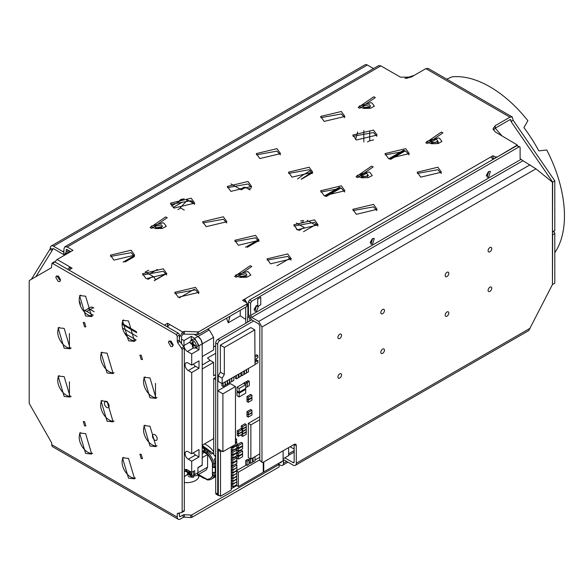 <?xml version="1.0" encoding="UTF-8"?>
<svg xmlns="http://www.w3.org/2000/svg" width="584" height="584" viewBox="0 0 584 584"><rect width="100%" height="100%" fill="white"/><g stroke="black" fill="none" stroke-linecap="round" stroke-linejoin="round"><path stroke-width="0.88" d="M184.303 482.486A12.133 7.008 0 0 0 199.013 475.639A12.133 7.008 0 0 0 198.983 475.12M180.441 516.511L179.368 515.891L179.682 516.584L180.441 516.511L183.15 514.949L183.15 517.431L180.441 518.986A4.548 2.628 -60 0 1 178.171 519.212A4.548 2.628 -60 0 1 177.229 517.132L177.229 514.081L177.704 513.321L181.682 512.555L183.989 511.263A1.518 0.876 -120 0 0 184.303 510.562L184.303 348.064A1.518 0.876 -120 0 0 183.829 346.757L179.85 341.399A1.518 0.876 60 0 1 179.368 340.092L179.368 335.055A1.518 0.876 -120 0 0 178.295 333.201L54.947 261.982A1.518 0.876 -120 0 0 54.188 261.909L52.042 263.143L51.414 267.735L29.514 280.378L29.2 281.072L29.2 403.413L51.414 442.395A1.518 0.876 60 0 1 51.728 443.453L51.728 444.672A4.548 2.628 120 0 0 52.669 446.76L178.171 519.212M277.889 463.776L279.13 464.492L191.953 514.825A1.518 0.876 180 0 1 190.72 515.073L184.383 514.701A1.518 0.876 0 0 0 183.15 514.949M280.035 462.535L280.203 462.637A1.518 0.876 -120 0 0 280.962 462.711A1.518 0.876 -120 0 0 281.276 462.017L281.276 461.82M198.823 476.88A12.133 7.008 0 0 0 197.684 474.923M295.351 465.339L528.396 330.792A4.548 2.628 -120 0 0 529.148 329.836L552.442 284.539L552.442 182.646A1.518 0.876 120 0 0 552.194 182.004L535.937 168.827L522.965 160.717L251.667 317.346L258.748 321.434L261.968 327.011L261.968 461.769A1.518 0.876 120 0 0 262.282 462.462A1.518 0.876 120 0 0 263.041 462.389L294.146 444.424A3.037 1.752 -60 0 1 295.665 444.278A3.037 1.752 -60 0 1 296.292 445.665L296.292 463.251A4.548 2.628 60 0 1 295.351 465.339A4.548 2.628 60 0 1 293.073 465.112L284.488 460.156A1.518 0.876 -120 0 0 283.736 460.082A1.518 0.876 -120 0 0 283.415 460.776L283.415 463.251A4.548 2.628 60 0 1 282.474 465.339A4.548 2.628 60 0 1 280.203 465.112L279.13 464.492L279.13 463.061M190.72 515.073L190.72 517.555L184.383 517.176A1.518 0.876 0 0 0 183.15 517.431M190.72 517.555A1.518 0.876 0 0 0 191.946 517.3L279.13 466.966L279.13 464.492M284.78 457.841L293.073 462.637A1.518 0.876 -120 0 0 293.832 462.711A1.518 0.876 -120 0 0 294.146 462.017L294.146 444.424L296.292 445.665M552.442 233.87A1.518 0.876 60 0 1 552.654 234.732L552.442 284.496M92.666 453.264A12.133 7.008 60 0 1 87.768 452.213A12.133 7.008 60 0 1 80.161 442.497A12.133 7.008 60 0 1 80.723 432.576M135.576 478.041A12.133 7.008 60 0 1 130.67 476.982A12.133 7.008 60 0 1 123.071 467.273A12.133 7.008 60 0 1 123.625 457.345M92.666 315.82A12.133 7.008 60 0 1 87.768 314.761A12.133 7.008 60 0 1 80.161 305.052A12.133 7.008 60 0 1 80.723 295.132M135.576 340.589A12.133 7.008 60 0 1 130.67 339.538A12.133 7.008 60 0 1 123.071 329.829A12.133 7.008 60 0 1 123.625 319.901M71.212 396.288A12.133 7.008 60 0 1 66.313 395.237A12.133 7.008 60 0 1 58.707 385.528A12.133 7.008 60 0 1 59.269 375.6M114.121 421.064A12.133 7.008 60 0 1 109.223 420.005A12.133 7.008 60 0 1 101.616 410.296A12.133 7.008 60 0 1 102.178 400.376M157.023 445.833A12.133 7.008 60 0 1 152.125 444.782A12.133 7.008 60 0 1 144.518 435.065A12.133 7.008 60 0 1 145.08 425.145M71.212 348.02A12.133 7.008 60 0 1 66.313 346.969A12.133 7.008 60 0 1 58.707 337.26A12.133 7.008 60 0 1 59.269 327.332M114.121 372.796A12.133 7.008 60 0 1 109.223 371.738A12.133 7.008 60 0 1 101.616 362.029A12.133 7.008 60 0 1 102.178 352.108M157.023 397.565A12.133 7.008 60 0 1 152.125 396.514A12.133 7.008 60 0 1 144.518 386.805A12.133 7.008 60 0 1 145.08 376.877M173.141 345.319A3.336 1.927 60 0 1 172.937 345.217A3.336 1.927 60 0 1 170.586 340.895M60.51 280.298A3.336 1.927 60 0 1 60.305 280.189A3.336 1.927 60 0 1 57.955 275.867M179.368 515.891L179.368 513M337.91 377.045A2.577 1.489 -60 0 1 339.034 374.454A2.577 1.489 -60 0 1 341.019 373.76A2.577 1.489 -60 0 1 341.019 376.738A2.577 1.489 -60 0 1 338.443 378.228A2.577 1.489 -60 0 1 337.91 377.045M337.91 337.413A2.577 1.489 -60 0 1 339.034 334.814A2.577 1.489 -60 0 1 341.019 334.128A2.577 1.489 -60 0 1 341.019 337.107A2.577 1.489 -60 0 1 338.443 338.596A2.577 1.489 -60 0 1 337.91 337.413M380.819 352.276A2.577 1.489 -60 0 1 381.943 349.677A2.577 1.489 -60 0 1 383.929 348.991A2.577 1.489 -60 0 1 383.929 351.969A2.577 1.489 -60 0 1 381.352 353.459A2.577 1.489 -60 0 1 380.819 352.276M380.819 312.637A2.577 1.489 -60 0 1 381.943 310.046A2.577 1.489 -60 0 1 383.929 309.352A2.577 1.489 -60 0 1 383.929 312.331A2.577 1.489 -60 0 1 381.352 313.82A2.577 1.489 -60 0 1 380.819 312.637M445.176 315.119A2.577 1.489 -60 0 1 446.3 312.52A2.577 1.489 -60 0 1 448.286 311.834A2.577 1.489 -60 0 1 448.286 314.812A2.577 1.489 -60 0 1 445.709 316.302A2.577 1.489 -60 0 1 445.176 315.119M445.176 275.48A2.577 1.489 -60 0 1 446.3 272.889A2.577 1.489 -60 0 1 448.286 272.195A2.577 1.489 -60 0 1 448.286 275.173A2.577 1.489 -60 0 1 445.709 276.663A2.577 1.489 -60 0 1 445.176 275.48M488.078 290.35A2.577 1.489 -60 0 1 489.209 287.751A2.577 1.489 -60 0 1 491.195 287.058A2.577 1.489 -60 0 1 491.195 290.036A2.577 1.489 -60 0 1 488.618 291.526A2.577 1.489 -60 0 1 488.078 290.35M488.078 250.711A2.577 1.489 -60 0 1 489.209 248.12A2.577 1.489 -60 0 1 491.195 247.426A2.577 1.489 -60 0 1 491.195 250.405A2.577 1.489 -60 0 1 488.618 251.894A2.577 1.489 -60 0 1 488.078 250.711M553.741 231.644A1.518 0.876 60 0 1 554.8 233.498L554.8 283.182L552.654 284.415M85.622 453.447L79.555 433.029L85.622 433.635L91.688 454.053L85.622 453.447M128.531 478.223L122.457 457.805L128.531 458.404L134.597 478.822L128.531 478.223M85.622 316.002L79.555 295.584L85.622 296.183L91.688 316.601L85.622 316.002M128.531 340.779L122.457 320.353L128.531 320.959L134.597 341.377L128.531 340.779M64.167 396.47L58.101 376.052L64.167 376.658L70.233 397.076L64.167 396.47M107.076 421.246L101.01 400.828L107.076 401.427L113.143 421.845L107.076 421.246M149.978 446.015L143.912 425.597L149.978 426.203L156.052 446.621L149.978 446.015M64.167 348.21L58.101 327.792L64.167 328.391L70.233 348.809L64.167 348.21M107.076 372.979L101.01 352.561L107.076 353.159L113.143 373.577L107.076 372.979M149.978 397.748L143.912 377.33L149.978 377.936L156.052 398.354L149.978 397.748M141.182 359.459L139.897 355.123L141.182 355.247L142.474 359.583L141.182 359.459M168.433 342.363L169.119 340.837L173.149 345.093L172.455 346.619L170.791 346.451L168.433 342.363M55.801 277.342L56.495 275.816L60.524 280.064L59.831 281.59L58.159 281.43L55.801 277.342M84.549 425.846L83.257 421.509L84.549 421.633L85.841 425.977L84.549 425.846M84.549 326.763L83.257 322.419L84.549 322.55L85.841 326.887L84.549 326.763M141.182 458.549L139.897 454.206L141.182 454.337L142.474 458.674L141.182 458.549M181.682 512.555L182.157 511.803L182.157 349.305L177.704 342.64L177.229 341.333L177.229 336.296L176.156 334.435L52.042 263.143M219.343 495.553A3.037 1.752 -60 0 1 218.336 495.48L216.336 494.327A3.037 1.752 -60 0 1 215.708 492.933L215.708 343.063A3.037 1.752 -60 0 1 217.854 339.348L251.667 319.828L258.748 323.908L259.822 325.77L259.822 460.528L262.282 462.462M251.667 317.346L250.594 315.491L250.594 303.103L251.667 301.242L519.037 146.883L519.796 146.803L520.11 147.496L520.11 158.651L522.965 160.717M251.667 319.82L248.448 314.25L248.448 301.862L250.594 303.103M257.712 305.33L256.493 305.644L254.828 311.257L256.493 311.089L258.632 305.972M488.728 177.018L490.392 171.397L488.728 171.565L487.056 177.178L488.728 177.018M372.607 244.054L374.278 238.44L372.607 238.601L370.942 244.221L372.607 244.054M251.667 301.242L249.521 300.008L248.448 301.862M254.142 309.958L256.704 305.914M486.377 175.886L488.932 171.455M370.256 242.922L372.818 238.498M249.521 300.008L516.891 145.642L519.796 146.803M31.456 279.254A1.518 0.876 -60 0 1 31.704 278.75L49.932 249.295A1.518 0.876 120 0 0 50.29 248.171L52.436 249.404A1.518 0.876 -60 0 1 52.078 250.536L35.88 276.707M52.436 249.404L52.75 248.616L53.509 248.689L63.809 254.639L63.809 252.157L53.509 246.214A4.548 2.628 60 0 0 51.231 245.988A4.548 2.628 60 0 0 50.29 248.069L50.29 248.171M373.541 68.576L367.365 65.014A4.548 2.628 -120 0 0 365.088 64.787L51.231 245.988M493.144 159.352L490.867 156.95L493.013 155.709L495.159 156.95L497.305 156.95L517.336 145.022L495.225 131.896L493.005 128.801L495.225 125.699L509.963 117.194L512.241 116.968L428.138 68.416L425.867 68.635L411.129 77.146L400.398 77.146L380.877 65.875L378.607 65.649L64.897 246.769L67.175 246.996L72.963 250.339L57.086 259.508L54.808 261.917M63.809 252.157L62.882 251.456L63.955 250.835L63.641 251.529L62.882 251.456M70.817 251.58L66.415 249.397L66.102 252.076L65.16 254.157L63.809 254.639M63.955 250.835L63.955 248.85L64.897 246.769M113.938 260.121L110.383 255.172L131.101 250.215L134.656 255.172L113.938 260.121M146.117 278.699L142.562 273.75L163.279 268.793L166.834 273.75L146.117 278.699M178.295 297.278L174.747 292.328L195.465 287.372L199.013 292.328L178.295 297.278M230.855 191.384L227.307 186.427L248.025 181.471L251.573 186.427L230.855 191.384M297.365 229.775L293.81 224.825L314.528 219.869L318.083 224.825L297.365 229.775M375.344 97.557L359.795 108.252L358.182 107.471L373.731 96.776L375.344 97.557M324.178 121.399L320.623 116.45L341.341 111.493L344.896 116.45L324.178 121.399M356.357 139.985L352.802 135.028L373.519 130.071L377.074 135.028L356.357 139.985M388.535 158.563L384.987 153.607L405.705 148.65L409.253 153.607L388.535 158.563M420.721 177.142L417.166 172.185L437.883 167.228L441.438 172.185L420.721 177.142M259.822 158.563L256.267 153.607L276.984 148.65L280.539 153.607L259.822 158.563M292 177.142L288.445 172.185L309.162 167.228L312.717 172.185L292 177.142M324.178 195.72L320.623 190.764L341.341 185.807L344.896 190.764L324.178 195.72M356.357 214.299L352.802 209.342L373.519 204.385L377.074 209.342L356.357 214.299M174.01 208.101L170.455 203.152L191.172 198.195L194.727 203.152L174.01 208.101M206.188 226.68L202.633 221.73L223.351 216.773L226.906 221.73L206.188 226.68M238.367 245.258L234.812 240.309L255.529 235.352L259.084 240.309L238.367 245.258M270.545 263.837L266.99 258.887L287.708 253.931L291.263 258.887L270.545 263.837M251.777 266.501L236.228 277.196L234.615 276.414L250.164 265.72L251.777 266.501M167.25 217.701L151.701 228.395L150.088 227.614L165.637 216.919L167.25 217.701M373.198 166.922L357.649 177.609L356.036 176.828L371.585 166.141L373.198 166.922M442.92 132.86L427.371 143.547L425.758 142.766L441.307 132.079L442.92 132.86M69.963 269.414L69.963 266.939L72.109 268.173L68.89 270.034L164.352 325.149L167.572 323.288L169.718 324.529L167.44 326.93M179.368 341.676L179.368 337.537L182.588 331.96L184.383 331.383L198.56 331.909L246.82 304.045L247.266 303.424L246.82 302.804L242.535 300.329L244.681 299.088L247.893 304.658L247.893 316.754M110.573 256.412L131.101 252.689L134.466 256.412M142.759 274.991L163.279 271.268L166.644 274.991M174.937 293.569L195.465 289.846L198.823 293.569M227.497 187.668L248.025 183.953L251.383 187.668M294 226.066L314.528 222.343L317.886 226.066M320.813 117.691L341.341 113.968L344.706 117.691M352.999 136.269L373.519 132.553L376.884 136.269M385.177 154.848L405.705 151.132L409.063 154.848M417.356 173.426L437.883 169.71L441.241 173.426M256.456 154.848L276.984 151.132L280.349 154.848M288.635 173.426L309.162 169.71L312.528 173.426M320.813 192.005L341.341 188.289L344.706 192.005M352.999 210.583L373.519 206.867L376.884 210.583M170.645 204.385L191.172 200.67L194.53 204.385M202.823 222.964L223.351 219.248L226.716 222.964M235.002 241.55L255.529 237.827L258.894 241.55M267.187 260.128L287.708 256.405L291.073 260.128M492.546 158.461L493.013 158.191L494.086 158.804M183.15 331.639L183.15 334.114L198.56 334.384L246.82 306.52L247.266 303.424M183.15 334.114L181.514 336.296L181.514 343.647M166.498 326.39L167.572 325.77L168.046 326.04M493.312 130.035L495.225 128.181L509.963 119.669L510.723 119.596L511.036 121.53L513.183 120.289L554.8 180.836L554.8 230.519L552.442 232.395L552.654 182.077L511.036 121.53M63.955 252.076L63.955 254.339M359.182 106.149L371.117 102.645L372.125 103.134L374.344 106.149M235.607 275.093L247.55 271.589L248.558 272.078L250.777 275.093M166.257 226.373L162.33 228.402L155.964 228.599L152.658 227.548L151.066 226.256L163.024 222.789L164.031 223.278L166.25 226.293M357.036 175.507L368.971 172.003L369.979 172.492L372.205 175.507M426.758 141.452L438.694 137.941L439.701 138.43L441.927 141.452M493.013 158.191L493.013 155.709M244.681 301.563L244.681 299.088L490.867 156.95M167.572 323.288L167.572 325.77M67.686 269.341L69.963 266.939L57.086 259.508M512.241 116.968L513.183 120.289M369.446 104.682L370.555 106.23L364.08 107.777L362.971 106.23L369.446 104.682M245.879 273.626L246.988 275.173L240.513 276.721L239.403 275.173L245.879 273.626M161.352 224.825L162.462 226.373L155.986 227.921L154.877 226.373L161.352 224.825M367.329 174.061L368.409 175.594L361.934 177.142L360.824 175.594L361.912 174.061M437.051 139.999L438.131 141.532L431.656 143.08L430.547 141.532L431.634 139.999M372.278 238.819L370.271 242.294M256.164 305.863L254.157 309.33M488.392 171.784L486.392 175.258M245.747 323.244L245.747 307.14M173.127 344.691L171.119 341.224M60.495 279.67L58.495 276.196M404.953 78.402L414.399 75.256M369.891 107.471L363.635 107.471M246.324 276.414L240.068 276.414M161.797 227.614L155.541 227.614M406.515 78.409L412.253 76.497M501.831 135.707L495.225 128.181L495.225 125.699M554.8 180.836L552.654 182.077M218.336 495.48A3.037 1.752 -60 0 1 217.708 494.086L217.708 344.217A3.037 1.752 -60 0 1 219.854 340.501L253.668 320.981M288.613 447.621L288.613 455.629L283.101 458.812M236.666 485.625L231.235 488.757M237.155 455.702L237.155 458.221L238.557 459.031L238.557 456.513L237.155 455.702L237.695 455.389M242.046 453.87L242.594 454.184L242.594 456.703L238.557 459.031M238.557 456.513L242.594 454.184M231.432 459.316L231.432 461.834L232.841 462.645L232.841 460.134L231.432 459.316L235.462 456.995L236.87 457.805L236.87 460.316L232.841 462.645M232.841 460.134L236.87 457.805M231.432 462.462L231.432 464.981L232.841 465.791L232.841 463.28L231.432 462.462L231.979 462.148M236.323 460.637L236.87 460.951L236.87 463.462L232.841 465.791M232.841 463.28L236.87 460.951M237.155 444.687L237.155 447.205L238.557 448.016L238.557 445.504L237.155 444.687L241.185 442.365L242.594 443.176L242.594 445.694L238.557 448.016M238.557 445.504L242.594 443.176M237.155 447.833L237.155 450.352L238.557 451.162L238.557 448.651L237.155 447.833L237.695 447.519M242.046 446.008L242.594 446.322L242.594 448.833L238.557 451.162M238.557 448.651L242.594 446.322M231.702 474.894L231.432 477.566L232.841 478.376L232.841 475.858L231.432 475.048M232.841 475.858L236.6 473.376M236.87 473.536L236.87 476.048L232.841 478.376M235.819 441.781L236.87 442.387L236.87 444.906L232.841 447.234L231.731 446.592M232.841 447.234L232.841 445.95M235.462 443.198L236.87 442.387M231.702 483.384L231.432 486.063L232.841 486.874L232.841 484.355L231.432 483.545M232.841 484.355L236.6 481.873M236.87 482.026L236.87 484.545L232.841 486.874M231.432 447.052L231.432 449.563L232.841 450.381L232.841 447.862L231.432 447.052L231.979 446.738M236.323 445.22L236.87 445.534L236.87 448.052L232.841 450.381M232.841 447.862L236.87 445.534M231.702 469.229L231.432 471.901L232.841 472.711L232.841 470.2L231.432 469.39M232.841 470.2L236.6 467.711M236.87 467.872L236.87 470.39L232.841 472.711M231.432 451.454L231.432 453.972L232.841 454.783L232.841 452.264L231.432 451.454L235.462 449.125L236.87 449.935L236.87 452.454L232.841 454.783M232.841 452.264L236.87 449.935M231.432 454.6L231.432 457.119L232.841 457.929L232.841 455.411L231.432 454.6L231.979 454.286M236.323 452.768L236.87 453.082L236.87 455.6L232.841 457.929M232.841 455.411L236.87 453.082M237.155 452.556L237.155 455.075L238.557 455.885L238.557 453.366L237.155 452.556L241.185 450.227L242.594 451.038L242.594 453.556L238.557 455.885M238.557 453.366L242.594 451.038M231.432 472.215L231.432 474.734L232.841 475.544L232.841 473.033L231.702 472.062M236.6 470.543L236.87 473.215L232.841 475.544M232.841 473.033L236.87 470.704M231.432 477.88L231.432 480.398L232.841 481.209L232.841 478.69L231.702 477.727M236.6 476.208L236.87 478.88L232.841 481.209M232.841 478.69L236.87 476.361M231.432 466.558L231.432 469.069L232.841 469.886L232.841 467.368L231.432 466.558L232.797 465.769M235.505 464.251L236.87 465.039L236.87 467.558L232.841 469.886M232.841 467.368L236.87 465.039M231.432 480.712L231.432 483.231L232.841 484.041L232.841 481.523L231.702 480.552M236.6 479.041L236.87 481.712L232.841 484.041M232.841 481.523L236.87 479.194M219.482 449.709L218.328 450.381L218.328 494.969L220.511 496.225L220.511 451.636L218.328 450.381M220.511 451.636L221.664 450.972M231.235 446.877L231.235 490.034L220.511 496.225M248.288 423.371L248.288 457.557L250.864 459.039L250.864 424.86L248.288 423.371L259.822 416.713M259.822 453.87L250.864 459.039M250.864 424.86L259.822 419.684M218.219 375.877L218.219 381.33L222.19 383.622L222.19 378.169L218.219 375.877L220.365 372.161L224.336 374.454L224.336 347.451L254.799 329.865L250.828 327.573L220.365 345.159L220.365 372.161M220.365 345.159L224.336 347.451M254.799 329.865L255.011 364.671L222.19 383.622M224.336 374.454L222.19 378.169M239.17 388.469L245.711 384.695L243.528 383.44L236.987 387.214L236.987 390.988L239.17 392.244L239.17 388.469L236.987 387.214M245.711 384.695L245.711 388.469L239.17 392.244M236.987 391.93L236.987 395.704L239.17 396.967L239.17 393.193L236.987 391.93L237.805 391.462M244.893 388.944L245.711 389.411L245.711 393.193L239.17 396.967M239.17 393.193L245.711 389.411M221.869 383.433L221.869 385.783L223.176 386.535L223.176 383.046M225.081 381.943L225.081 385.433L223.176 386.535M237.221 430.758L237.221 432.963L238.528 433.715L238.528 431.518L237.221 430.758L240.871 428.656L242.177 429.408L242.177 431.613L238.528 433.715M238.528 431.518L242.177 429.408M237.221 433.277L237.221 435.481L238.528 436.233L238.528 434.036L237.491 433.124M238.528 434.036L242.177 431.926L242.177 434.124L238.528 436.233M246.974 396.536L246.974 398.741L248.28 399.493L248.28 397.288L246.974 396.536L250.624 394.426L251.93 395.185L251.93 397.383L248.28 399.493M248.28 397.288L251.93 395.185M246.974 399.368L246.974 401.573L248.28 402.325L248.28 400.12L246.974 399.368L247.521 399.054M248.28 400.12L251.93 398.018L251.93 400.215L248.28 402.325M251.93 398.018L251.39 397.697M246.974 411.64L246.974 413.837L248.28 414.596L248.28 412.392L246.974 411.64L250.624 409.53L251.93 410.282L251.93 412.486L248.28 414.596M248.28 412.392L251.93 410.282M235.462 439.781L236.578 439.139L236.578 441.336L235.462 441.986M236.578 439.139L235.462 438.489M245.243 384.425L245.243 383.739L247.156 382.637L245.842 381.878L243.937 382.98L243.937 383.673M247.156 382.637L247.156 386.849L245.711 387.681M245.243 383.739L243.937 382.98M241.579 428.247L241.309 428.904M242.615 431.357L242.615 429.16L246.266 427.05L246.266 429.247L242.615 431.357L242.177 431.109M242.615 429.16L241.309 428.401M241.309 434.627L241.309 435.635L242.615 436.394L242.615 434.189L242.177 433.941M242.615 434.189L246.266 432.08L246.266 434.284L242.615 436.394M246.974 414.151L246.974 416.356L248.28 417.107L248.28 414.91L247.244 413.998M248.28 414.91L251.93 412.8L251.93 415.005L248.28 417.107M254.989 456.659L254.989 460.827L253.084 461.929L252.536 461.615M253.084 461.929L253.084 457.761M231.622 381.345L231.899 378.016M233.804 376.914L233.804 380.403L231.899 381.505M231.622 378.169L231.622 381.659L229.446 382.6M229.716 382.761L229.716 379.271M241.309 425.882L241.309 428.087L242.615 428.839L242.615 426.641L241.309 425.882L244.959 423.78L246.266 424.531L246.266 426.736L242.615 428.839M242.615 426.641L246.266 424.531M242.615 433.875L242.615 431.671L246.266 429.569L246.266 431.766L242.615 433.875L242.177 433.627M242.615 431.671L242.177 431.423M249.324 458.374L249.324 462.586L250.631 463.346L250.631 459.126L249.514 458.265M252.536 458.075L252.536 462.243L250.631 463.346M245.776 460.418L245.776 464.638L247.083 465.39L247.083 461.178L245.776 460.418L247.689 459.316L248.996 460.075L248.996 464.287L247.083 465.39M247.083 461.178L248.996 460.075M255.011 357.226L257.924 355.546L256.617 354.787L255.011 355.714M257.924 355.546L257.924 357.744L255.011 359.43M227.264 380.688L227.264 384.177L225.081 385.119M225.358 385.279L225.358 381.79M229.446 379.432L229.446 382.914L227.264 383.863M227.534 384.016L227.534 380.534M255.011 362.262L257.924 360.576L256.259 360.029M257.924 360.576L257.924 362.781L255.011 364.46M246.338 369.679L246.338 373.161L244.426 374.264L243.886 373.95M244.426 374.264L244.426 370.782M248.514 368.416L248.514 371.906L246.338 372.847M246.609 373.008L246.609 369.519M235.221 376.096L235.221 378.074L236.527 378.826L236.527 375.337M238.433 374.242L238.433 377.724L236.527 378.826M243.886 371.096L243.886 374.578L241.973 375.68L240.885 375.052M241.973 375.68L241.973 372.19M240.885 372.826L240.885 376.308L238.98 377.41L238.433 377.096M238.98 377.41L238.98 373.928M247.156 386.535L247.426 382.476L249.332 381.374L248.025 380.622L246.119 382.038M247.426 382.476L246.119 381.724M249.332 381.374L249.332 385.593L247.426 386.696M256.259 358.707L256.259 360.299L255.011 361.022M263.26 471.638L263.764 471.93L263.764 461.966M283.101 450.804L283.101 460.769L263.764 471.93M260.763 297.307L260.763 304.738L257.712 306.498L257.712 299.066L260.763 297.307M257.712 306.498L256.369 305.717M249.813 320.893L249.813 318.163L247.638 316.908L247.638 322.156M248.828 316.221L247.638 316.908M215.708 377.337L213.715 378.483L215.708 379.636M213.715 378.483L213.715 454.783L215.708 455.936M217.722 390.827L217.722 448.694L222.906 451.688L222.906 393.813L235.462 386.564L230.286 383.579L217.722 390.827L222.906 393.813M235.462 386.564L235.462 444.439L222.906 451.688M294.146 449.067L290.131 446.745M259.822 457.25L254.989 460.039M249.945 462.951L248.996 463.499M246.404 464.995L236.695 470.602M236.199 484.932L238.381 486.618L238.381 472.266L236.87 471.397M238.381 472.266L236.87 471.157M238.484 472.091L259.822 459.769M263.26 462.258L263.26 472.252L238.381 486.618M122.1 324.288L136.744 332.741L122.1 324.288M136.474 331.719L122.158 323.456M137.087 336.508L122.545 328.113L137.087 336.508M94.185 311.739L90.257 309.469A6.066 3.504 -120 0 0 87.22 309.17A6.066 3.504 60 0 1 90.257 309.469L94.185 311.739M93.834 307.972L93.345 307.688A6.066 3.504 -120 0 0 90.308 307.388L83.789 311.148A6.066 3.504 60 0 1 86.826 311.454L93.192 315.126M106.777 407.442A3.336 1.927 60 0 1 104.594 404.5A3.336 1.927 60 0 1 105.105 401.829A3.336 1.927 60 0 1 108.442 403.756A3.336 1.927 60 0 1 108.442 407.61A3.336 1.927 60 0 1 106.777 407.442M154.826 440.139A3.336 1.927 60 0 1 152.65 437.197A3.336 1.927 60 0 1 153.161 434.525A3.336 1.927 60 0 1 156.497 436.452A3.336 1.927 60 0 1 156.497 440.307A3.336 1.927 60 0 1 154.826 440.139M124.72 333.333L136.101 339.903M155.475 383.396L155.475 397.66M202.217 450.753L206.918 453.622A17.6 10.162 60 0 1 212.43 463.163L212.43 476.099A17.6 10.162 60 0 1 210.116 478.457A17.6 10.162 60 0 1 206.918 479.281L198.48 474.464M212.758 472.317L212.729 475.763M206.626 479.114L207.305 479.924A18.812 10.862 -120 0 0 211.474 479.07A18.812 10.862 -120 0 0 214.299 475.887L212.948 475.471L212.948 472.354L212.561 472.383L212.948 472.354A1.883 1.088 -0 0 0 215.219 472.186L215.708 471.901M215.708 466.944L215.219 467.229A1.883 1.088 180 0 1 212.948 467.404L212.561 467.032M212.474 463.411L212.802 466.857L213.218 467.244L215.474 466.638M212.729 463.258L212.686 463.01A17.6 10.162 -120 0 0 207.181 453.476L206.918 453.622M205.437 449.242L203.779 450.899L203.904 451.447L206.999 453.315M203.633 451.571L203.509 451.052A1.883 1.088 -60 0 1 204.794 449.169L205.583 448.848L205.692 449.344M198.998 474.858L199.217 475.325A1.883 1.088 120 0 0 199.56 475.821L203.852 478.296A1.883 1.088 -60 0 1 203.509 477.807L204.794 477.909M204.531 478.325A1.883 1.088 -60 0 1 203.852 478.296M210.247 478.376A17.6 10.162 -120 0 0 210.371 478.303A17.6 10.162 -120 0 0 212.686 475.953L212.43 476.099M212.43 463.163L212.948 463.798L214.299 463.798A18.812 10.862 -120 0 0 207.305 451.68L206.729 453.461M206.729 448.505L202.232 445.964L206.729 448.505L206.188 449.629M206.006 449.527L206.517 448.446M205.364 449.154L208.524 450.979L211.109 453.914M208.524 450.979L207.305 451.68L204.079 449.819M214.299 467.521L214.299 463.798L215.518 463.097L215.518 466.747M214.27 459.389L215.518 463.097M214.445 460.156L214.445 458.944L215.708 458.214M215.708 457.571A18.812 10.862 -120 0 0 214.43 455.199M213.715 454.045A18.812 10.862 -120 0 0 213.087 453.118L211.583 453.987L210.532 453.374M215.518 472.011L215.518 475.179L214.445 477.106L215.708 476.376M215.518 475.179L214.299 475.887L214.299 472.478M211.474 479.07L214.627 477.252A18.812 10.862 -120 0 0 215.708 476.464M206.378 449.242L213.087 453.118M198.166 474.646L199.188 475.237M203.575 477.77L207.305 479.924M212.948 467.397L212.948 463.798M206.626 452.856L203.779 450.899M554.8 252.704A105.427 60.867 -120 0 0 546.755 150L538.82 150.869A105.427 60.867 -120 0 0 523.885 127.582L527.892 120.727A105.427 60.867 -120 0 0 451.914 76.869L446.789 79.183M436.058 139.299L432.627 141.284L436.058 139.299M373.614 139.926A88.739 51.239 -120 0 0 369.708 140.802L367.46 141.883M363.825 130.531L363.825 142.007M369.708 140.802L369.708 131.057M355.619 139.518L357.649 131.904M249.974 189.909L245.557 187.354L244.039 187.208L240.374 189.318M250.908 188.72L247.915 188.72M241.418 188.72L239.331 188.72M363.832 107.617L369.701 107.617M245.557 187.354L241.265 189.837L230.965 183.887M368.263 108.237A2.577 1.489 0 0 0 365.263 108.237M433.146 142.394L435.533 142.394M366.526 173.484A3.037 1.752 180 0 1 367.65 174.85A3.037 1.752 180 0 1 365.781 176.463A3.037 1.752 180 0 1 362.474 176.083A3.037 1.752 180 0 1 361.584 174.85A3.037 1.752 180 0 1 362.474 173.609A3.037 1.752 180 0 1 362.715 173.484M436.241 139.423A3.037 1.752 180 0 1 437.372 140.788A3.037 1.752 180 0 1 435.503 142.401A3.037 1.752 180 0 1 432.196 142.022A3.037 1.752 180 0 1 431.306 140.788A3.037 1.752 180 0 1 432.437 139.423M362.905 175.346L362.905 173.36L366.336 173.36L362.905 175.346M171.484 205.969L184.113 198.677M187.479 199.21L186.595 199.721M182.442 202.115L173.098 207.517M184.303 470.368A4.854 2.803 60 0 1 184.989 469.638A4.854 2.803 60 0 1 187.413 469.879L191.705 472.354L191.705 461.207L188.274 459.228A4.548 2.628 60 0 1 185.303 455.221A4.548 2.628 60 0 1 185.997 451.571A4.548 2.628 60 0 1 188.274 451.797L191.705 453.775L191.705 372.526L188.274 370.541A4.548 2.628 60 0 1 185.303 366.533A4.548 2.628 60 0 1 185.997 362.89A4.548 2.628 60 0 1 188.274 363.109L191.705 365.095L191.705 353.948L187.413 351.473A4.854 2.803 60 0 1 183.982 345.524L183.982 340.567L181.514 339.143M79.242 301.059A4.548 2.628 60 0 1 80.271 305.359M69.423 333.5L69.423 348.093M183.982 340.567L191.275 336.362L191.275 340.187M195.684 347.823L198.998 349.736L198.998 345.772L194.713 338.34L191.275 336.362M202.217 451.009L207.583 454.52L202.217 457.615L202.217 465.295L197.925 467.777L197.925 472.726A6.066 3.504 60 0 1 196.669 475.507A6.066 3.504 60 0 1 194.603 475.631A6.066 3.504 -120 0 0 197.925 472.726L197.925 467.529L202.217 465.046L202.217 343.918L213.591 337.348L209.298 329.916L197.925 336.486L194.428 334.464L197.925 336.486A6.066 3.504 60 0 1 202.217 343.918L200.962 339.684L197.925 336.486L194.713 338.34M198.998 349.736L191.705 353.948M191.705 365.095L198.998 360.883L198.998 368.314L191.705 372.526M191.705 453.775L198.998 449.563L198.998 456.995L191.705 461.207M191.705 472.354L194.713 470.624L194.713 474.588L193.457 477.362L190.274 476.975M193.406 364.117A4.548 2.628 -120 0 0 195.567 366.336L198.998 368.314M193.406 452.797A4.548 2.628 -120 0 0 195.567 455.016L198.998 456.995M186.989 474.887L184.303 476.632M190.632 471.741L190.26 471.952M189.639 472.31L189.428 472.682M191.004 473.682L191.932 474.215L191.004 473.682M195.457 345.779L196.231 345.546M194.713 345.524L193.494 344.326M193.209 343.83L192.778 342.18M192.917 341.428L193.523 340.852M191.946 474.361L191.143 474.595M189.187 473.113L188.617 471.872M149.212 274.173L157.468 269.406M300.621 221.007L303.665 220.423M191.34 202.181L192.45 201.546M190.369 472.142L190.851 471.865M194.362 203.933L187.552 199.998L180.23 207.729L180.259 208.276M180.441 207.853L184.274 210.087M209.298 329.916L207.794 329.048M196.669 475.507L206.327 469.93L207.583 467.156L207.583 454.52M165.995 273.655L155.227 279.875A3.037 1.752 -120 0 0 153.088 276.414L145.212 271.859M213.591 347.064L215.708 345.837M245.747 319.368L240.25 315.856L228.227 322.799L226.577 318.207M194.275 289.248L179.39 297.84M213.591 337.348L213.591 349.984L202.217 356.547L202.217 343.918L198.998 345.772M215.708 353.298L207.502 358.043L210.16 360.386L213.591 362.372L202.217 368.935L202.217 445.234L213.591 438.664L213.715 425.13M240.25 315.856L240.25 310.316M228.227 322.799L229.972 316.251M213.591 362.372L213.591 375.833L215.708 374.607M246.127 276.56L240.258 276.56M316.703 224.059L303.498 231.687M180.441 208.167L177.93 209.619M161.6 227.76L155.738 227.76M303.154 221.73L300.585 223.212L303.154 221.73M298.993 230.571L304.228 227.548L296.358 223.008M307.169 220.329L315.17 224.949M244.696 277.181A2.577 1.489 0 0 0 241.688 277.181M160.169 228.381A2.577 1.489 0 0 0 157.169 228.381M191.253 472.098A4.358 2.518 60 0 1 191.647 476.164A4.358 2.518 60 0 1 190.924 476.843A4.358 2.518 60 0 1 188.398 476.237M185.836 471.792A4.358 2.518 60 0 1 186.384 469.47M190.924 476.843L192.552 476.121A4.548 2.628 -120 0 0 193.304 475.42A4.548 2.628 -120 0 0 193.085 471.565M187.325 471.339A4.548 2.628 -120 0 0 188.61 474.135M190.822 476.026A4.548 2.628 -120 0 0 191.596 476.245M190.034 475.544L188.683 474.004L188.019 475.172L187.252 474.288L187.917 473.12L186.566 471.573L186.946 470.901L188.296 472.449L188.953 471.273L189.727 472.157L189.063 473.332L190.413 474.872L190.034 475.544M187.267 469.799L186.106 470.492L190.873 475.953L189.705 471.2M190.128 342.983A4.358 2.518 60 0 1 190.085 342.406A4.358 2.518 60 0 1 190.858 340.494A4.358 2.518 60 0 1 195.348 342.925A4.358 2.518 60 0 1 195.209 348.027A4.358 2.518 60 0 1 192.698 347.429M191.866 343.385A4.548 2.628 -120 0 0 193.209 345.713M195.114 347.217A4.548 2.628 -120 0 0 195.888 347.436M195.209 348.027L196.837 347.312A4.548 2.628 -120 0 0 196.983 341.983A4.548 2.628 -120 0 0 192.297 339.443L190.858 340.494M191.72 340.202A4.548 2.628 -120 0 0 191.516 340.983M190.851 342.801L192.348 343.669L192.348 341.932L193.209 342.428L193.209 344.159L194.713 345.027L194.713 346.02L193.209 345.151L193.209 346.889L192.348 346.392L192.348 344.655L190.851 343.793L190.851 342.801M195.436 345.94L190.121 342.874L195.436 345.94M182.982 199.327L182.88 199.283A4.358 2.518 120 0 0 178.689 201.808M178.514 201.911L180.361 199.881M297.971 230.111L296.314 229.089M301.147 179.186L311.936 172.192M310.52 170.645L303.322 174.798L297.526 178.967M215.708 477.296L215.255 477.033M69.423 381.768L69.423 396.361M202.217 445.409L211.313 452.096M281.276 462.017L280.203 462.637M184.383 514.701L184.383 517.176M191.946 517.3L191.953 514.825M288.613 455.301L294.146 452.104M293.073 462.637L294.146 462.017M530.228 328.193L296.292 463.251M286.635 461.396L283.415 463.251M177.229 517.132L51.728 444.672M535.937 168.827L261.968 327.011M284.488 460.156L283.415 460.776M554.8 233.498L552.654 234.732M177.229 514.081L178.945 513.088M184.303 348.064L182.157 349.305M182.157 511.803L184.303 510.562M52.801 263.223L54.947 261.982M176.156 334.435L178.295 333.201M177.229 336.296L179.368 335.055M179.368 340.092L177.229 341.333M179.85 341.399L177.704 342.64M183.829 346.757L181.682 347.998M261.968 461.769L259.822 460.528M530.046 164.805L258.748 321.434M521.001 159.374L250.594 315.491M519.037 146.883L516.891 145.642M53.509 246.214L367.365 65.014M52.078 250.536L49.932 249.295M52.436 249.31L53.509 248.689M68.89 250.463L66.102 252.076M67.175 246.996L380.877 65.875M509.963 117.194L425.867 68.635M169.718 324.529L182.588 331.96M67.175 249.47L66.102 250.091M495.159 156.95L495.159 158.191M247.893 304.658L248.448 304.344M246.82 304.045L246.82 306.52M198.56 331.909L198.56 334.384M197.334 332.157L197.326 334.632M184.383 333.865L184.383 331.383M438.92 143.299L438.131 142.365M511.036 120.289L509.963 119.669M554.8 230.519L552.654 231.76M217.854 339.348L219.854 340.501M215.708 343.063L217.708 344.217M215.708 492.933L217.708 494.086M86.826 311.454L93.345 307.688M215.219 472.186L215.219 467.229M204.794 449.169L202.217 447.687M202.217 447.089L205.305 448.87M324.507 195.903L339.326 187.347M388.864 158.746L403.683 150.19M405.259 150.884L390.426 159.454M340.903 188.048L326.069 196.611M190.114 341.99L183.982 345.524M193.545 347.933L187.413 351.473M194.713 474.588L197.925 472.726L194.713 474.588M195.567 366.336L188.274 370.541M195.567 455.016L188.274 459.228M185.822 470.799L184.303 471.675M207.583 467.156L197.925 472.726M147.752 279.495L153.088 276.414M134.393 256.61L125.02 262.026M204.152 452.542L202.217 453.651M154.161 280.751L166.112 273.845M210.16 360.386L202.217 364.971M258.573 240.776L247.258 247.309M277.042 265.786L290.029 258.289M204.451 443.942A18.965 10.95 60 0 1 213.715 451.731M288.613 453.761L294.146 450.571M282.474 465.339L287.97 462.163M70.219 251.229L65.16 254.157M374.351 106.23L370.424 108.259L364.066 108.456L360.751 107.405L359.182 106.23M250.777 275.173L246.857 277.203L240.491 277.4L237.177 276.349L235.607 275.173M372.205 175.594L368.285 177.616L361.919 177.821L358.605 176.762L357.036 175.594M441.927 141.532L438.007 143.554L431.642 143.759L428.327 142.7L426.758 141.532M517.336 145.496L517.336 145.022M202.217 446.906L205.583 448.848M312.331 172.915L301.497 179.171M404.281 150.424L389.404 159.016M339.924 187.581L325.047 196.173M367.65 176.908L367.65 174.85M361.584 176.908L361.584 174.85M437.372 142.846L437.372 140.788M431.306 142.846L431.306 140.788M362.905 173.36L362.474 173.609M148.628 270.158L145.445 271.998M122.99 262.172L134.181 255.712M258.106 240.024L245.557 247.266M214.408 477.376L215.708 476.799"/></g></svg>
